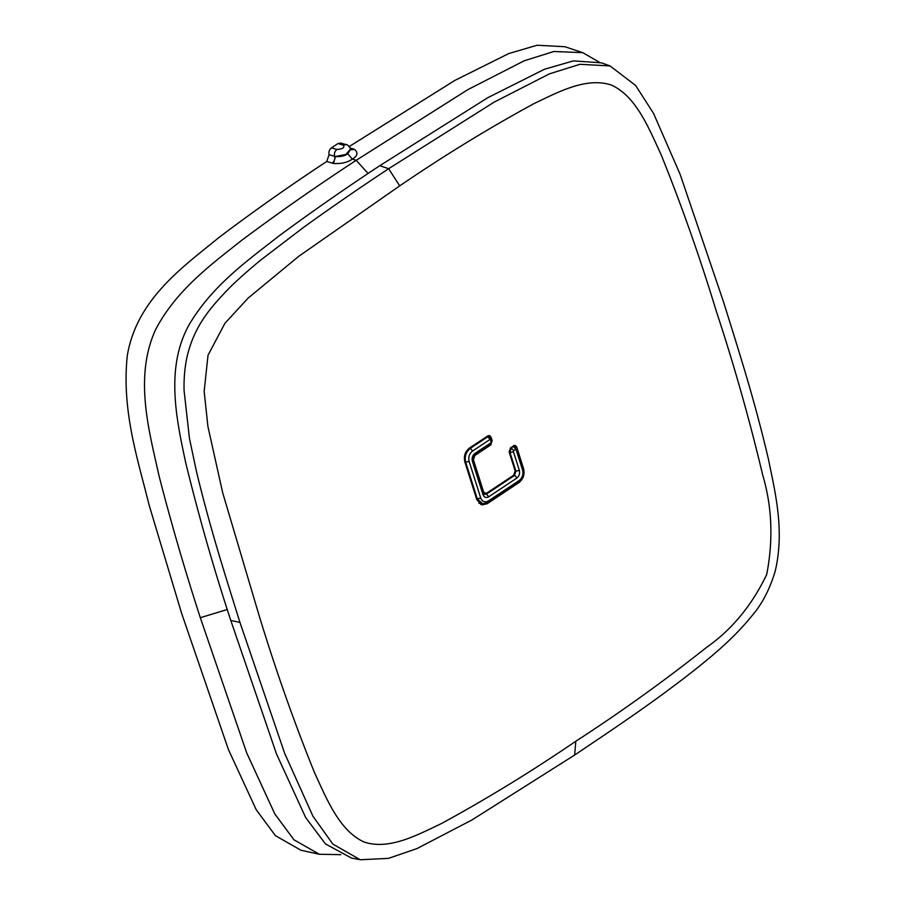 <?xml version="1.0" encoding="UTF-8"?>
<svg xmlns="http://www.w3.org/2000/svg" width="905" height="905" viewBox="0 0 905 905"><rect width="100%" height="100%" fill="white"/><g stroke="black" fill="none" stroke-linecap="round" stroke-linejoin="round"><path stroke-width="1.36" d="M230.775 620.423C213.772 568.657 198.727 515.986 185.627 462.387C176.622 419.886 165.106 368.256 188.93 325.042C212.279 285.313 248.219 260.086 279.803 235.345C311.965 211.646 345.28 188.432 379.772 165.706L487.784 97.695L544.358 69.3L573.465 60.873L601.587 62.875L610.038 65.929L579.947 64.312L549.459 73.837L494.13 102.141L388.641 168.703C358.595 188.591 330.223 208.161 303.548 227.393L261.749 259.283C254.814 264.69 236.409 280.72 230.017 287.349C209.745 308.085 194.281 326.298 187.143 356.457C184.824 366.808 183.794 378.132 184.066 390.428L189.428 438.212L196.611 472.195C210.39 528.565 222.483 566.564 239.961 622.459L230.775 620.423L276.511 753.989L305.652 817.52L325.393 843.879L351.491 858.064L360.303 859.75L332.859 844.105L312.96 816.265L284.668 753.367L239.961 622.459M575.829 741.218C531.812 771.275 487.06 798.696 441.572 823.482C416.572 835.383 389.15 850.214 364.195 842.069C339.511 830.869 327.044 799.703 314.544 772.734C293.967 721.817 275.493 669.406 259.101 615.502L222.664 492.659L207.912 426.47L204.157 391.458L208.014 355.213L224.915 323.323L248.14 298.084L298.673 256.364L399.693 185.887C443.71 155.83 488.462 128.408 533.95 103.634C558.951 91.722 586.383 76.902 611.327 85.036C636.023 96.247 648.478 127.413 660.989 154.382C681.556 205.288 700.04 257.699 716.432 311.614C733.978 364.715 749.397 419.128 762.655 474.865C772.067 506.517 773.413 539.731 766.705 574.494C751.919 605.355 731.84 629.688 706.466 647.471C663.817 681.25 620.276 712.495 575.829 741.218L574.641 755.042C621.237 723.729 654.507 701.432 695.142 669.598C712.936 655.311 733.865 638.206 752.112 615.592C762.101 603.997 769.77 589.257 775.144 571.372C785.042 530.025 774.725 490.668 768.402 459.027C754.431 399.874 741.342 359.07 723.321 301.274L680.074 174.19L653.523 113.351L635.615 85.443L610.038 65.929M574.641 755.042L471.991 819.953L416.979 848.573L388.483 858.37L360.303 859.75M515.398 445.452L516.71 446.968L523.588 468.767C524.843 474.446 523.294 479.062 518.95 482.603L487.128 503.746L481.992 504.911L476.867 499.809L464.842 461.889C463.541 456.188 465.091 451.584 469.469 448.054L487.806 435.905L489.673 435.61L491.03 437.138L488.621 436.38M515.364 445.441L510.601 447.692L509.176 452.014L515.137 470.894L513.678 475.216L486.788 493.078L483.655 492.931M491.03 437.138L492.15 440.622L490.725 444.955L474.854 455.475L473.406 459.797L483.575 491.856L484.922 493.383M483.18 504.017L480.77 504.526M513.995 445.486L514.312 446.21M488.304 435.644L488.587 436.267L487.84 435.882M472.591 451.018L470.306 448.36C465.973 451.912 464.435 456.516 465.668 462.195L469.118 461.392C468.168 457.127 469.322 453.665 472.591 451.018L489.786 439.592A2.579 1.29 56.4 0 0 487.501 436.945L486.686 436.651M490.702 438.167L490.431 439.841L489.786 439.592M489.469 436.685L487.501 436.945L470.306 448.36L469.378 448.111M489.944 444.66L491.121 442.002A2.579 1.109 -17.6 0 0 491.935 440.78L491.245 438.608L487.625 436.018M490.827 442.873L474.978 453.394A2.579 1.29 56.4 0 1 474.774 455.102A2.579 1.29 56.4 0 1 474.763 455.102L490.612 444.57L491.935 440.769M472.659 459.502L472.376 461.177L482.965 494.56C484.175 497.433 486.098 498.169 488.745 496.766L486.449 494.119L483.723 493.146M474.763 455.102C473.349 456.561 472.817 458.168 473.191 459.944L483.779 493.327A2.579 1.109 162.4 0 1 482.965 494.56M483.779 493.327L484.605 494.413L486.449 494.119L514.459 475.51L515.907 471.188L519.357 470.385L513.361 451.493A2.579 1.109 -17.6 0 1 509.911 452.296L509.198 452.104M488.745 496.766L516.744 478.157A2.579 1.29 -123.6 0 0 514.459 475.51L513.599 475.261M515.16 470.973L515.907 471.188L509.911 452.296L511.359 447.975L513.655 450.633L513.361 451.493M515.16 446.516L513.18 446.765A2.579 1.29 56.4 0 1 515.465 449.423L513.655 450.633M516.382 447.998L516.11 449.672L515.465 449.423M518.26 482.32L519.142 480.544C522.411 477.885 523.565 474.435 522.615 470.17A2.579 1.109 -17.6 0 0 523.429 468.937C524.708 474.367 523.214 478.802 518.927 482.241L488.214 502.648A2.579 1.29 -123.6 0 0 488.429 500.94C484.91 502.807 482.342 501.823 480.725 497.999L477.286 498.802L482.885 503.983M337.95 143.567L343.368 145.162C344.862 147.617 342.724 149.042 336.954 149.427L331.434 147.9L337.95 143.567L340.789 143.047L346.321 144.676M368.131 173.477L356.185 160.309C316.727 186.147 278.695 212.732 242.065 240.051C212.358 263.604 176.192 289.849 155.479 329.895C133.623 377.917 149.642 432.726 158.85 475.148C170.955 522.287 184.767 569.811 200.31 617.708L246.76 753.051L274.826 813.957L293.978 839.817L319.329 854.263L340.834 854.659M331.434 147.9C329.296 149.619 328.504 151.882 329.081 154.698L335.438 156.52L333.481 163.488C341.389 163.941 347.667 162.47 352.328 159.099L356.185 160.321L467.659 89.742L524.278 60.748L553.815 51.506L582.684 52.648L599.099 62.06M333.481 163.488L326.728 161.486C288.955 186.373 252.88 211.827 218.501 237.845C184.077 266.24 136.813 298.65 127.3 355.608C121.44 410.813 137.922 459.604 149.144 505.182L181.588 613.239L228.433 749.566L256.206 809.715L275.414 835.654L300.946 850.248L319.329 854.263M582.684 52.648L564.856 46.721L537.072 45.25L508.78 53.553L454.864 80.409L349.296 146.497M343.368 145.162L346.208 144.642C346.977 144.2 348.47 145.592 350.676 148.839L345.914 154.427L335.438 156.52C340.608 156.893 344.715 155.988 347.746 153.782L352.328 159.099C357.554 155.999 358.312 152.787 354.602 149.461L350.337 147.979M347.746 153.782L350.733 149.008L351.106 149.71M351.163 149.732L354.602 149.461M326.728 161.486L329.081 154.698M399.693 185.887L388.641 168.703L379.772 165.706M487.128 503.746L486.347 503.587M516.71 446.968L513.542 445.724M491.121 442.002L490.431 439.841M474.978 453.394C472.534 455.385 471.663 457.975 472.376 461.177M516.744 478.157C519.198 476.177 520.07 473.587 519.357 470.385M510.522 447.749L513.18 446.765L512.388 446.493M522.615 470.17L516.11 449.672M519.142 480.544L488.429 500.94M476.505 498.644L477.286 498.802L465.668 462.195L464.865 461.969M480.725 497.999L469.118 461.392M227.325 609.506L200.31 617.708M336.954 149.427C334.793 151.192 334.013 153.488 334.624 156.316C335.178 159.133 334.375 161.418 332.214 163.183M351.061 149.619L353.527 149.02M523.429 468.937L516.925 448.439L513.327 445.86M478.847 503.203L482.433 503.904L488.214 502.648"/></g></svg>
